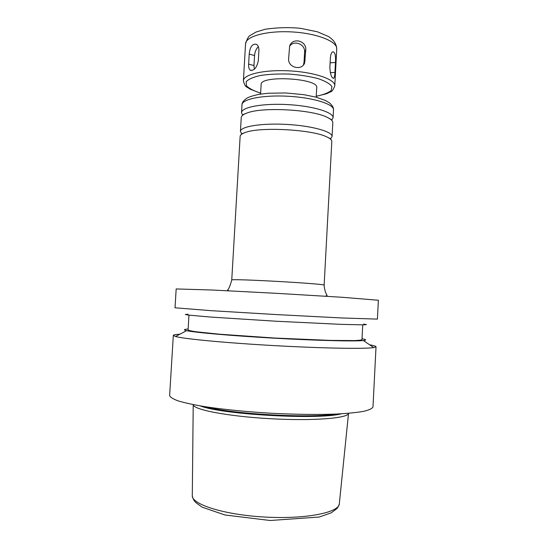 <?xml version="1.0" encoding="UTF-8"?>
<svg xmlns="http://www.w3.org/2000/svg" width="548" height="548" viewBox="0 0 548 548"><rect width="100%" height="100%" fill="white"/><g stroke="black" fill="none" stroke-linecap="round" stroke-linejoin="round"><path stroke-width="0.82" d="M329.862 67.719L330.403 57.636C330.697 54.444 331.471 52.498 332.725 51.793C334.979 51.937 335.897 55.506 335.472 62.486L334.938 72.391C334.801 75.61 334.376 77.563 333.67 78.248C331.615 78.152 330.348 74.638 329.862 67.719M288.625 58.759L289.625 46.224C292.372 36.99 306.791 40.668 305.757 50.046L304.647 62.89C301.934 71.117 287.762 67.664 288.625 58.759M303.448 64.938L304.03 62.335L304.592 52.087C305.428 44.141 293.79 39.668 289.591 46.34M248.628 64.089L249.21 54.04C250.018 46.676 252.45 43.443 256.505 44.333C258.163 45.463 258.971 47.546 258.916 50.58L258.327 60.787C256.683 67.87 253.991 71 250.244 70.192C249.004 69.185 248.463 67.151 248.628 64.089L253.964 65.575L254.334 69.226M258.355 46.724C256.156 48.834 254.889 51.786 254.546 55.574L253.964 65.575M188.06 314.237L185.327 314.484L188.005 315.045L210.288 317.039L275.788 321.217L341.342 324.368L363.701 324.868L366.434 324.608L363.742 324.06M175.018 307.798L211.288 310.682L276.158 314.566L341.055 317.936L377.414 319.114L378.367 300.249L342.137 297.276L277.343 293.372L212.514 290.029L176.182 288.94L175.018 307.798M231.749 280.055L240.14 136.404C240.243 134.877 242.127 133.513 245.778 132.321C260.916 126.711 312.237 129.575 326.656 136.842C330.156 138.439 331.876 139.993 331.807 141.528L324.135 285.22C327.601 283.823 228.461 278.281 231.749 280.055C230.071 285.967 228.701 289.234 227.646 289.871C227.352 290.18 227.872 290.502 229.215 290.824M241.874 134.061L240.435 131.458C240.332 126.499 261.601 122.985 286.789 124.423C311.976 125.8 332.718 131.664 332.067 136.582L330.341 139.007M240.435 131.458L241.243 117.615C241.367 115.786 243.524 114.169 247.71 112.758C263.424 106.867 311.963 109.579 326.923 117.19C330.924 119.053 332.889 120.903 332.807 122.731L332.067 136.582M242.661 115.251L241.531 112.683C241.463 107.175 262.739 103.154 287.899 104.6C313.059 105.969 333.753 112.333 333.074 117.799L331.656 120.224M260.595 94.092L261.143 84.556C259.923 74.905 319.005 78.206 316.717 87.659L316.196 97.202M193.218 404.623C192.807 409.548 227.427 416.343 270.335 418.713C313.237 421.138 348.398 418.247 348.535 413.308L339.335 503.639C339.527 512.517 305.811 519.394 264.835 517.052C223.858 514.812 191.115 504.215 192.293 495.419L193.218 404.623M179.908 334.198C175.627 334.465 173.435 334.869 173.326 335.431L169.633 395.519C170.168 397.238 173.113 399.074 178.47 401.006C185.251 402.972 194.287 404.897 205.575 406.78C224.447 409.575 246.134 411.726 270.644 413.226C295.16 414.466 316.956 414.754 336.02 414.076C347.453 413.459 356.638 412.555 363.598 411.356C369.14 410.034 372.27 408.541 372.989 406.89L376.024 346.761C375.976 346.199 373.839 345.541 369.619 344.802M173.326 335.431L175.524 336.506C183.943 338.897 225.865 342.918 274.418 345.624C322.971 348.343 365.084 349.028 373.715 347.59L376.024 346.761M188.122 329.04C183.751 329.341 183.251 329.882 186.621 330.656C194.698 332.526 232.057 335.821 274.836 338.212C317.614 340.609 355.104 341.493 363.345 340.534C366.776 340.144 366.338 339.548 362.029 338.76M188.964 315.162L188.067 329.958C188.601 330.444 191.211 331.04 195.91 331.746L219.33 334.191L274.843 338.048L330.437 340.404L353.987 340.582C358.735 340.404 361.399 340.103 361.981 339.678L362.735 324.882M330.122 62.828L335.472 62.486M330.286 72.665L334.938 72.391M304.592 52.087L305.757 50.046M304.03 62.335L305.181 60.383M254.546 55.574L249.21 54.04M241.531 112.683L241.99 104.784C241.942 99.058 263.218 94.818 288.364 96.263C313.511 97.633 334.184 104.216 333.492 109.901L333.074 117.799M260.649 93.119C253.786 90.913 249.032 88.44 246.401 85.721L246.168 81.707C248.545 79.145 253.423 77.042 260.786 75.412C269.349 74.186 278.959 73.747 289.597 74.096C300.215 74.939 309.716 76.439 318.093 78.617C325.224 81.056 329.834 83.686 331.917 86.502L331.239 90.461C328.314 92.879 323.32 94.797 316.251 96.229M260.643 93.215L249.861 89.05C247.073 86.659 245.052 87.817 243.394 80.748C243.387 74.329 264.67 69.445 289.782 70.891C314.894 72.254 335.506 79.481 334.78 85.858C333.266 89.803 331.814 91.811 330.417 91.879L326.622 93.708L316.244 96.325M243.394 80.748L245.552 43.833C245.607 36.367 266.903 30.483 291.961 31.928C317.018 33.284 337.527 41.504 336.746 48.936L334.78 85.858M200.41 405.938C221.577 414.569 319.244 420.028 341.24 413.815M205.767 406.808C231.537 414.062 309.408 418.419 335.828 414.083M333.026 78.289L333.67 78.248M303.482 64.849L304.647 62.897M251.58 70.555L250.244 70.192M325.45 296.208L327.115 295.434C325.478 292.913 324.485 289.508 324.135 285.22M241.682 134.192C240.442 134.301 241.805 133.671 245.778 132.321M330.526 139.165C331.746 139.404 330.458 138.63 326.656 136.842M242.593 115.313C242.065 115.025 243.771 114.176 247.71 112.758M331.725 120.293C332.28 120.067 330.677 119.032 326.923 117.19M241.99 104.784C241.969 102.62 243.634 100.394 246.97 98.126C249.107 96.914 253.005 95.681 258.663 94.414L267.931 93.256L285.748 92.968L303.941 94.681L315.977 97.14L325.368 100.448L329.259 102.709C332.321 105.305 333.732 107.703 333.492 109.901M245.552 43.833C247.093 38.812 248.689 35.983 250.347 35.367L256.046 32.044L265.191 29.256C277.124 27.503 288.878 27.188 300.468 28.311L317.436 31.805L328.375 36.483C333.664 39.799 336.451 43.95 336.746 48.936M192.314 496.022C192.937 498.858 194.177 501.091 196.033 502.715L202.089 507.16L224.927 514.976L270.157 520.497L319.217 517.038L331.3 512.798L336.65 508.77C337.575 508.023 338.438 506.51 339.253 504.235M186.621 330.656L175.524 336.506M363.345 340.534L373.715 347.59"/></g></svg>
